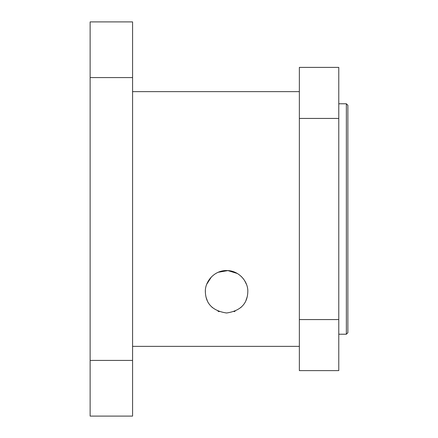 <?xml version="1.0" encoding="UTF-8"?>
<svg xmlns="http://www.w3.org/2000/svg" width="438" height="438" viewBox="0 0 438 438"><rect width="100%" height="100%" fill="white"/><g stroke="black" fill="none" stroke-linecap="round" stroke-linejoin="round"><path stroke-width="0.66" d="M347.871 219L347.871 105.29L346.359 103.773L346.359 334.227L347.871 332.71L347.871 219M226.583 313C212.802 310.931 205.729 303.857 205.356 291.774C204.814 281.99 213.974 270.35 226.583 270.547C239.186 270.35 248.346 281.99 247.809 291.774C247.437 303.857 240.358 310.931 226.583 313M234.051 311.642L235.129 311.204M240.632 307.69L241.606 306.77M245.926 300.512L247.169 296.92M246.484 284.404L244.557 280.501M243.238 278.623L241.13 276.323M237.38 273.504L227.919 270.591L218.212 272.272M211.412 276.931L206.747 284.218M205.378 290.848L205.367 292.491M206.15 297.517L207.251 300.539M211.559 306.77L212.534 307.69M217.938 311.161L219.17 311.664M338.777 118.43L338.777 319.57L299.357 319.57L299.357 118.43L338.777 118.43L338.777 67.386L299.357 67.386L299.357 118.43M299.357 319.57L299.357 370.614L338.777 370.614L338.777 319.57M132.577 77.581L132.577 21.9L90.129 21.9L90.129 77.581L132.577 77.581L132.577 360.419L90.129 360.419L90.129 77.581M90.129 360.419L90.129 416.1L132.577 416.1L132.577 360.419M338.777 334.227L346.359 334.227M338.777 103.773L346.359 103.773M132.577 346.359L299.357 346.359M132.577 91.641L299.357 91.641"/></g></svg>
